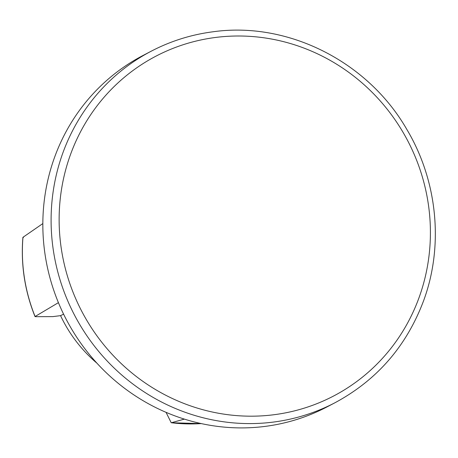 <?xml version="1.0" encoding="UTF-8"?>
<svg xmlns="http://www.w3.org/2000/svg" width="458" height="458" viewBox="0 0 458 458"><rect width="100%" height="100%" fill="white"/><g stroke="black" fill="none" stroke-linecap="round" stroke-linejoin="round"><path stroke-width="0.69" d="M58.418 302.652L35.094 316.501A168.195 161.353 -117.6 0 1 22.969 237.296L23.415 237.507M22.969 237.296L42.84 223.573M63.588 314.154L60.559 315.642L52.842 316.615L35.529 316.673M201.262 423.593L171.218 422.751L166.048 412.343M184.379 419.122L171.321 422.745A168.195 161.353 -117.6 0 0 201.245 423.587M96.873 363.125A135.854 130.33 -117.6 0 1 60.559 315.642M326.634 407.105A198.337 190.27 -117.6 0 1 66.187 319.3A198.337 190.27 -117.6 0 1 143.096 55.435L151.358 51.124A198.337 190.27 -117.6 0 0 74.448 314.99A198.337 190.27 -117.6 0 0 334.89 402.794L326.634 407.105M215.901 37.413A191.742 183.939 -117.6 0 1 418.022 300.385A191.742 183.939 -117.6 0 1 100.405 340.489A191.742 183.939 -117.6 0 1 215.901 37.413M22.9 237.381C20.713 264.575 24.749 290.979 35.02 316.593M334.89 402.794C377.026 380.146 406.63 346.042 423.696 300.477C443.922 245.551 437.47 180.584 406.744 129.27C367.831 61.612 288.105 21.337 213.428 31.728C191.536 34.522 170.845 40.985 151.358 51.124"/></g></svg>
